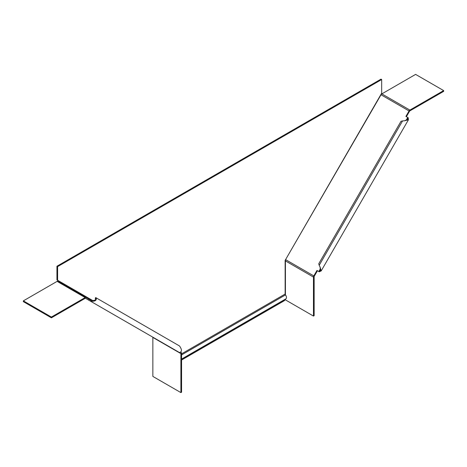 <?xml version="1.0" encoding="UTF-8"?>
<svg xmlns="http://www.w3.org/2000/svg" width="467" height="467" viewBox="0 0 467 467"><rect width="100%" height="100%" fill="white"/><g stroke="black" fill="none" stroke-linecap="round" stroke-linejoin="round"><path stroke-width="0.7" d="M56.939 266.237L57.61 266.628L381.679 79.53L381.008 79.139L56.939 266.237L56.939 279.885L93.172 300.806L57.978 280.486L57.371 281.257M181.575 359.07L285.892 298.845A2.866 1.652 60 0 0 285.471 294.922L181.575 354.908L285.471 294.922A0.957 0.549 60 0 1 285.133 294.052L285.133 260.393L381.679 93.172L381.679 79.53M57.61 266.628L57.61 280.27M181.575 360.022L284.123 300.818A1.43 0.829 120 0 0 285.074 299.487L285.226 299.119M313.468 316.066L314.145 315.674L314.145 276.697L313.468 277.089L313.468 316.066L285.425 299.872L285.425 299.113M285.425 294.864L285.425 260.895A1.67 0.963 -60 0 1 285.769 259.728L286.242 260.002M380.64 94.976L381.008 94.766A1.67 0.963 -60 0 1 381.848 93.885L415.607 74.393L443.65 90.586L443.65 91.369L409.892 110.854A0.718 0.414 120 0 0 409.536 111.234L406.383 116.692M443.65 90.586L409.892 110.078A1.67 0.963 120 0 0 409.057 110.959L405.911 116.411L407.738 117.468L407.592 119.342L404.545 120.801L402.566 120.918L319.194 265.314L320.082 267.089L320.344 270.457L318.798 271.525L316.965 270.469L313.818 275.921A1.67 0.963 120 0 0 313.468 277.089L285.425 260.895M314.145 276.697A0.718 0.414 120 0 1 314.297 276.195L317.443 270.743L316.965 270.469M320.082 267.089L321.168 270.936L319.27 271.8L318.798 271.525L320.49 268.589M404.545 120.801L408.415 119.821L408.216 117.748L407.738 117.468L406.045 120.404M402.566 120.918L400.995 121.297L318.739 263.773L319.194 265.314M285.763 259.302L381.014 94.766L409.057 110.959M23.35 300.865L23.35 301.641L51.393 317.834L85.152 298.343L85.152 297.567L51.393 317.052L23.35 300.865L57.108 281.373A1.67 0.963 -60 0 1 57.943 281.292L85.986 297.479A1.67 0.963 120 0 0 85.152 297.567L57.108 281.373M152.668 337.086L152.697 337.104A0.718 0.414 -60 0 1 152.855 337.431L152.855 376.414L180.898 392.607L180.898 353.624A0.718 0.414 120 0 0 180.752 353.297L177.6 351.482M180.898 392.607L181.575 392.216L181.575 353.233A1.67 0.963 120 0 0 181.231 352.468L180.671 352.147M85.152 298.343A0.718 0.414 120 0 1 85.508 298.308L90.487 301.186L90.966 300.357L57.943 281.292A0.718 0.584 120 0 1 57.937 281.286L57.99 281.251M88.66 300.129L89.139 299.3M152.703 337.104L180.752 353.297L152.703 337.104A1.67 1.366 -60 0 0 152.703 337.104L85.496 298.302M95.665 298.658L95.204 298.395L95.682 297.567L96.144 297.829C96.867 300.456 94.988 301.577 90.487 301.186L179.433 352.532C182.072 351.855 182.095 349.666 179.509 345.965L96.144 297.829L95.665 298.658C95.84 300.228 94.276 300.795 90.966 300.357M85.986 297.479L57.943 281.292L58.655 280.871M51.393 317.834L51.393 317.052M285.133 294.052L181.575 353.846M181.575 359.246L285.074 299.487M409.892 110.854L409.892 110.078L381.848 93.885M285.769 259.728L313.818 275.921M152.855 337.431L180.898 353.624L181.575 353.233M179.433 352.532L90.487 301.186M408.415 119.821L321.168 270.936"/></g></svg>
